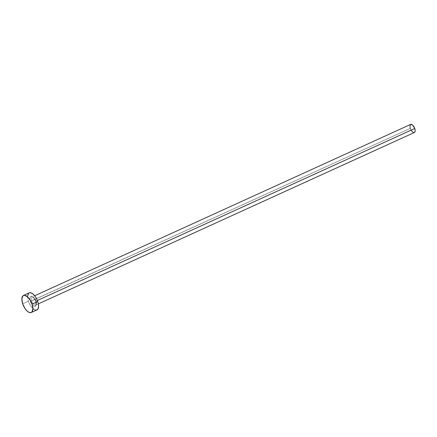 <?xml version="1.0" encoding="UTF-8"?>
<svg xmlns="http://www.w3.org/2000/svg" width="437" height="437" viewBox="0 0 437 437"><rect width="100%" height="100%" fill="white"/><g stroke="black" fill="none" stroke-linecap="round" stroke-linejoin="round"><path stroke-width="0.33" stroke-dasharray="2.19 1.64" d="M410.682 124.387A4.457 2.043 -114.5 0 0 410.305 128.38L30.372 301.306A5.397 2.475 -114.5 0 0 34.752 306.403A5.397 2.475 -114.5 0 0 35.752 301.464L34.9 299.536L33.152 297.258L31.928 296.477L30.475 296.718L29.885 298.531L30.093 300.328L31.224 303.229L32.972 305.512L34.752 306.403L35.96 305.6L36.238 304.234L35.752 301.464A5.397 2.475 -114.5 0 0 31.371 296.368A5.397 2.475 -114.5 0 0 30.372 301.306L31.601 300.973A4.457 2.043 65.5 0 1 31.972 296.98A4.457 2.043 65.5 0 1 36.042 301.104L35.621 301.415L36.042 301.104A4.457 2.043 65.5 0 1 35.67 305.097A4.457 2.043 65.5 0 1 31.601 300.973A4.457 2.043 65.5 0 1 32.059 296.947A4.457 2.043 65.5 0 1 36.042 301.104L37.364 300.503L36.042 301.104A4.457 2.043 65.5 0 1 35.583 305.13A4.457 2.043 65.5 0 1 31.601 300.973L410.305 128.38A4.457 2.043 -114.5 0 0 414.374 132.498M29.17 292.845A9.385 4.304 -114.5 0 0 28.383 301.246L22.691 303.841L28.383 301.246A9.385 4.304 -114.5 0 0 36.954 309.926L35.998 310.106M32.906 308.56L30.803 306.118L29.05 302.95L27.902 299.547L27.542 296.423M28.558 293.271L29.268 292.801M35.031 309.915L33.982 309.391M410.075 127.571L409.944 126.796M410.387 124.589L410.725 124.365M414.669 132.296L414.331 132.52M413.462 132.493L412.965 132.247M411.457 130.69L410.305 128.38M38.358 303.868L35.67 305.097C36.074 305.944 36.058 304.715 35.621 301.415C33.398 296.324 31.693 296.881 31.972 296.98L34.66 295.756"/><path stroke-width="0.66" d="M38.358 303.868L414.374 132.498A4.457 2.043 -114.5 0 0 414.751 128.505L37.364 300.503L414.751 128.505A4.457 2.043 -114.5 0 0 410.682 124.387L34.66 295.756M32.048 304.114A9.385 4.304 65.5 0 1 31.262 312.521A9.385 4.304 65.5 0 1 22.691 303.841A9.385 4.304 65.5 0 1 23.478 295.439A9.385 4.304 65.5 0 1 32.048 304.114L37.74 301.519L32.048 304.114L32.89 308.937L31.874 312.089L31.164 312.559L29.339 312.51L27.214 311.155L25.111 308.713L22.691 303.841L21.85 299.017L22.866 295.865L24.434 295.254L27.526 296.799L30.568 300.765L32.048 304.114M31.262 312.521L36.954 309.926A9.385 4.304 -114.5 0 0 37.74 301.519A9.385 4.304 -114.5 0 0 29.17 292.845L23.478 295.439M27.542 296.423L28.558 293.271M29.268 292.801L31.093 292.856L33.217 294.205L35.321 296.652L37.074 299.815L38.221 303.218L38.582 306.342L38.101 308.713L36.855 309.97M35.998 310.106L35.031 309.915M33.982 309.391L32.906 308.56M410.305 128.38L410.075 127.571M409.944 126.796L410.387 124.589M410.725 124.365L412.604 125.031L414.751 128.505L415.15 130.8L414.921 131.925L414.331 132.52L413.462 132.493M412.965 132.247L411.457 130.69"/></g></svg>
